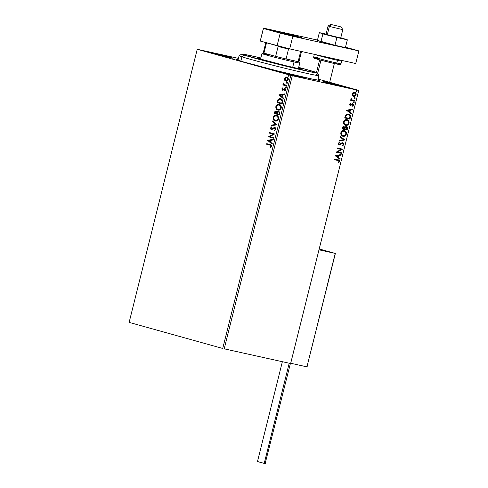 <?xml version="1.0" encoding="UTF-8"?>
<svg xmlns="http://www.w3.org/2000/svg" width="488" height="488" viewBox="0 0 488 488"><rect width="100%" height="100%" fill="white"/><g stroke="black" fill="none" stroke-linecap="round" stroke-linejoin="round"><path stroke-width="0.73" d="M307.226 77.995A43.316 1.165 -166 0 1 261.983 66.966A43.316 1.165 -166 0 1 235.96 59.396A43.316 1.165 -166 0 1 238.144 59.536L236.094 59.505L242.67 61.695L277.318 70.882L312.558 79.141L319.744 80.386L317.999 79.446A43.316 1.165 -166 0 1 319.988 80.349A43.316 1.165 -166 0 1 307.226 77.995M282.027 72.267L281.893 72.81L282.027 72.267L277.715 71.474L281.716 72.761L301.773 77.769A14.622 0.39 -166 0 1 286.328 73.999A14.622 0.39 -166 0 1 277.715 71.48A14.622 0.39 -166 0 1 282.027 72.267A14.622 0.39 -166 0 1 297.479 76.03A14.622 0.39 -166 0 1 306.086 78.556L282.027 72.267M327.308 82.295L327.173 82.838L327.308 82.295L322.995 81.502A14.622 0.39 -166 0 1 327.308 82.295A14.622 0.39 -166 0 1 342.759 86.059A14.622 0.39 -166 0 1 351.366 88.578L327.308 82.295M347.053 87.791A14.622 0.39 -166 0 1 331.608 84.028A14.622 0.39 -166 0 1 322.995 81.508L336.958 85.394L351.366 88.584A14.622 0.39 -166 0 1 347.053 87.791M208.913 51.893L208.779 52.436L208.913 51.893L204.6 51.106A14.622 0.39 -166 0 1 208.913 51.893A14.622 0.39 -166 0 1 224.358 55.663A14.622 0.39 -166 0 1 232.971 58.182L208.913 51.893M228.652 57.395A14.622 0.39 -166 0 1 213.207 53.625A14.622 0.39 -166 0 1 204.6 51.106L218.557 54.992L232.965 58.182A14.622 0.39 -166 0 1 228.652 57.395M129.137 322.385L197.225 49.282L290.817 75.359L222.729 348.462L129.137 322.385L222.729 348.462L290.817 75.359L197.225 49.282L238.431 58.365L197.225 49.282L129.137 322.385M285.828 81.13L285.828 81.13C286.883 81.441 287.7 80.929 288.268 79.593C288.396 78.135 287.926 77.263 286.859 76.982L285.395 77.159L284.4 78.513L284.937 80.276L286.127 81.197L284.638 80.209L285.999 81.167L287.493 80.813L288.347 79.105L287.493 77.287L285.578 77.067L284.37 78.629L284.638 80.209L284.699 78.58L284.638 80.209L285.956 81.16M286.608 85.986L286.749 85.418L283.888 84.363L283.424 82.978L283.162 83.729L283.558 84.528L283.003 84.375L282.863 84.942L286.608 85.986L282.863 84.942L286.608 85.986L286.749 85.418L284.229 84.619L283.424 82.978L283.558 84.528L283.003 84.375L282.863 84.942L283.302 84.461L283.168 85.01L286.608 85.967M282.839 90.262L281.82 88.84L282.625 90.213L284.376 89.133L285.267 89.267L285.498 90.024L284.766 89.103L285.498 90.024L284.608 90.628L284.87 91.043L285.669 90.024L284.888 88.529L284.26 88.554L283.333 89.646L283.558 89.121L283.333 89.646L282.656 89.621L282.29 88.938L282.863 88.322L282.625 87.901L281.82 88.84L282.21 90.042L283.156 90.17L284.87 89.139L285.218 89.804L284.608 90.628L284.87 91.043L285.712 89.749L285.401 88.84L284.736 88.499L282.491 89.542L282.625 87.901L281.82 88.84L282.93 87.968M280.752 98.771L277.898 99.747L278.197 99.814L277.001 102.559L282.119 103.987L282.704 101.248L282.461 100.107L281.405 99.033L279.722 98.655L277.965 99.65L277.001 102.559L282.119 103.987L282.54 102.279C282.845 100.266 282.247 99.094 280.752 98.771L280.551 98.716M278.739 111.313L277.44 112.179L276.22 111.118C275.415 110.898 274.848 111.349 274.531 112.46L274.836 112.527L274.274 113.497L279.392 114.924L279.776 112.399L278.739 111.313L277.879 111.374L277.141 112.112L276.519 111.24L275.445 111.142L274.768 111.77L274.274 113.497L279.392 114.924L279.758 113.454L278.666 111.294M276.922 124.818L272.414 120.945L272.261 121.561L275.702 124.428L271.371 125.135L271.218 125.752L276.946 124.727L272.414 120.945L272.261 121.561L275.702 124.428L271.371 125.135L271.218 125.752L276.922 124.818M273.725 137.64L269.919 136.579L274.64 133.962L269.522 132.541L269.382 133.102L273.201 134.169L268.467 136.78L273.585 138.208L273.725 137.64L269.919 136.579L274.64 133.962L269.522 132.541L269.382 133.102L273.201 134.169L268.467 136.78L273.585 138.208L273.725 137.64M270.017 145.174L271.09 145.79L270.407 147.297L270.73 147.693L271.663 146.467L271.444 145.223L266.753 143.661L266.613 144.228L270.315 145.241L266.613 144.228L270.017 145.174L271.139 146.327L270.407 147.297L270.73 147.693L271.663 146.467C271.682 145.272 271.194 144.655 270.206 144.625L266.753 143.661L266.613 144.228L267.052 143.746L266.912 144.296L270.017 145.174M267.576 140.361L272.103 144.143L272.255 143.527L270.803 142.319L271.322 140.251L273.152 139.952L273.304 139.336L267.595 140.269L272.103 144.143L272.255 143.527L270.803 142.319L271.322 140.251L273.152 139.952L273.304 139.336L267.576 140.361M274.89 127.582L271.993 129.155L272.554 128.966L271.505 129.058L271.041 128.137L271.944 127.331L271.743 126.807L270.523 127.984L271.688 129.698L270.523 127.984L271.481 129.649L274.195 128.191L275.378 128.393L275.659 129.485L274.744 128.143L275.659 129.485L274.213 130.333L274.36 130.863L275.891 129.521L275.348 127.807L274.146 127.6L271.505 129.058L271.023 128.222L271.944 127.331L271.743 126.807L270.486 128.155L270.669 129.094L271.596 129.668L274.195 128.191L275.073 128.326L275.354 129.418L274.213 130.333L274.36 130.863L275.891 129.521L274.848 127.575M275.159 121.006C276.611 121.433 277.739 120.737 278.538 118.907C278.678 116.9 278.02 115.711 276.55 115.339C275.079 114.893 273.945 115.595 273.146 117.456L274.256 120.383L275.159 121.006L276.598 121.006L278.441 119.237L278.581 117.59L278.136 116.504L277.001 115.503L275.586 115.241L274.14 115.833L273.371 116.815L273.054 118.127L273.414 119.615L275.464 121.073C273.994 120.707 273.323 119.523 273.445 117.523L273.146 117.456C273.018 119.456 273.689 120.64 275.159 121.006L275.342 121.048M277.885 110.068C279.337 110.502 280.466 109.806 281.265 107.976C281.405 105.969 280.746 104.78 279.276 104.408C277.806 103.956 276.672 104.664 275.873 106.518L276.775 109.233L278.837 110.166L280.271 109.568L281.039 108.611L281.363 107.305L280.862 105.567L279.722 104.572L278.312 104.304L276.867 104.902L276.098 105.878L275.781 107.189L276.141 108.684L278.19 110.136C276.72 109.769 276.049 108.586 276.171 106.585L275.873 106.518C275.744 108.519 276.415 109.702 277.885 110.068L278.069 110.111M278.904 94.928L283.43 98.71L283.589 98.094L282.137 96.88L282.65 94.818L284.48 94.519L284.632 93.903L278.929 94.831L283.43 98.71L283.589 98.094L282.137 96.88L282.65 94.818L284.48 94.519L284.632 93.903L278.904 94.928M285.797 87.675L286.328 87.376L286.035 86.73L285.504 87.029L285.797 87.675L286.34 87.322L286.035 86.73L285.492 87.084L285.797 87.675M286.877 83.338L287.426 82.984L287.115 82.393L286.627 83.143L287.426 82.984L287.115 82.393L286.572 82.746L286.877 83.338M288.64 76.268L289.189 75.915L288.878 75.323L288.39 76.073L289.189 75.915L288.878 75.323L288.335 75.677L288.64 76.268M290.647 363.499L358.735 90.402L318.091 79.074L358.735 90.402L290.622 363.536L224.212 348.835L292.306 75.731L358.717 90.439L290.817 75.359L292.306 75.731L224.212 348.835L290.622 363.536L358.735 90.402L290.647 363.499M352.385 95.52L353.965 96.423L355.709 95.611L356.167 93.787L355.301 92.494L353.519 92.293L352.281 93.409L352.202 95.172L353.617 96.374C354.709 96.63 355.545 96.087 356.124 94.739C356.24 93.293 355.752 92.452 354.648 92.226L353.141 92.47L352.129 93.855L352.385 95.52M354.453 101.132L354.599 100.571L351.756 99.753L351.079 98.399L351.305 99.839L350.738 99.717L350.597 100.278L354.453 101.132L350.597 100.266L354.453 101.132L354.599 100.571L351.994 99.9L351.153 98.314L351.305 99.839L350.738 99.717L350.597 100.278L354.453 101.132M349.548 104.182L349.683 105.079L350.451 105.506L352.787 104.389L352.708 106.219L353.489 105.286L353.465 104.359L352.8 103.755L351.964 103.834L350.604 104.92L350.024 104.499L350.622 103.621L350.372 103.212L349.548 104.182L350.293 105.487L352.58 104.298L353.031 105.127L352.434 105.817L352.708 106.219L353.519 105.17L352.702 103.731L350.799 104.859L350.03 104.255L350.622 103.621L350.372 103.212L349.548 104.182M350.39 117.431L350.5 115.821L349.981 114.857L348.749 114.101L347.462 113.978L345.656 115.046L344.68 117.968L349.969 119.139L350.39 117.431C350.689 115.424 350.067 114.296 348.517 114.046L345.589 115.15L344.68 117.968L349.969 119.139L344.687 117.956L349.676 119.06L350.39 117.431M347.243 130.076L347.676 127.844L347.053 126.758L345.846 126.563L344.9 127.398L343.686 126.429L342.545 127.02L341.96 128.905L347.243 130.076L341.96 128.887L347.243 130.076L347.608 128.606L346.541 126.538L344.9 127.398L343.949 126.459L342.216 127.862L341.96 128.905L347.243 130.076M344.772 139.971L340.099 136.353L339.947 136.963L343.509 139.641L339.056 140.544L338.904 141.16L344.796 139.879L340.099 136.353L339.947 136.963L343.509 139.641L339.056 140.544L338.904 141.16L344.772 139.971M341.576 152.793L337.647 151.921L342.491 149.114L337.208 147.943L337.068 148.511L341.008 149.383L336.153 152.189L341.435 153.354L341.576 152.793L337.647 151.921L342.46 149.243L337.208 147.943L337.068 148.511L341.008 149.383L336.153 152.189L341.435 153.354L341.576 152.793M337.708 159.777C338.727 159.765 339.233 160.351 339.227 161.534L339.52 161.613C339.526 160.43 339.02 159.844 338.001 159.857L334.439 159.07L334.292 159.637L338.782 160.778L338.946 161.595L338.227 162.492L338.562 162.87L339.52 161.613L339.056 160.204L334.439 159.07L334.292 159.637L338.123 160.491M335.256 155.77L339.953 159.295L340.105 158.679L338.605 157.551L339.117 155.483L340.996 155.105L341.155 154.489L335.28 155.672L339.953 159.295L340.105 158.679L338.605 157.551L339.117 155.483L340.996 155.105L341.155 154.489L335.256 155.77M342.356 143.307L343.192 144.588L342.027 145.54L342.18 146.058L343.747 144.661L343.174 143.002L341.673 142.953L339.227 144.411L338.715 143.692L339.666 142.691L339.447 142.173L338.172 143.545L338.367 144.485L339.319 145.015L341.99 143.429L342.857 143.496L343.192 144.588L342.027 145.54L342.18 146.058L343.644 144.96L343.454 144.582L341.887 145.979M344.022 130.54C345.541 130.833 346.23 131.98 346.096 133.974L346.389 134.054C346.523 132.065 345.833 130.918 344.315 130.619C342.802 130.247 341.637 130.991 340.825 132.87C340.709 134.853 341.411 135.987 342.93 136.28L344.906 135.993L346.346 134.218L346.242 132.175L344.552 130.68L342.32 130.894L340.923 132.541L340.99 134.743L342.625 136.195M345.656 125.349L347.871 124.916L349.115 123.116L348.835 120.993L347.041 119.682L345.046 119.963L343.552 121.933L343.845 124.056L345.656 125.349C347.151 125.703 348.304 124.965 349.115 123.116C349.249 121.128 348.56 119.981 347.041 119.682C345.528 119.31 344.363 120.06 343.552 121.933C343.436 123.915 344.138 125.056 345.656 125.349L345.48 125.3M346.59 110.331L351.281 113.863L351.433 113.246L349.933 112.112L350.445 110.05L352.33 109.666L352.482 109.05L346.608 110.239L351.281 113.863L351.433 113.246L349.933 112.112L350.445 110.05L352.33 109.666L352.482 109.05L346.59 110.331M353.635 102.84L354.196 102.468L353.873 101.901L353.312 102.273L353.635 102.84L354.196 102.468L353.873 101.901L353.312 102.273L353.635 102.84M354.715 98.509L355.276 98.131L354.953 97.563L354.392 97.936L354.715 98.509L355.276 98.131L354.953 97.563L354.392 97.936L354.715 98.509M356.478 91.439L357.039 91.061L356.716 90.493L356.155 90.866L356.478 91.439L357.039 91.061L356.716 90.493L356.155 90.866L356.478 91.439M301.773 77.769L306.086 78.556A14.622 0.39 -166 0 1 301.773 77.769M337.812 160.412L338.977 161.498L338.227 162.492L338.562 162.87L339.52 161.613L338.269 162.785L339.27 161.327L338.672 160.076M340.825 154.556L340.996 155.105L338.825 155.404L338.312 157.465L340.105 158.679L339.691 159.1L339.813 158.6L338.312 157.465L338.825 155.404L340.709 155.019L340.825 154.556M336.25 155.922L338.123 157.191L336.25 155.922L338.513 155.605L336.25 155.922L338.513 155.605L338.123 157.191L336.25 155.922M341.277 152.726L341.435 153.354L336.159 152.171L341.142 153.275L341.277 152.726M340.715 149.304L337.074 148.492L340.715 149.304M342.198 149.047L337.354 151.841L342.198 149.047M342.552 143.362L341.698 143.35L342.552 143.362L341.698 143.35L339.983 144.869L340.618 144.1L338.812 144.899L339.983 144.869L339.105 144.985L338.202 143.399L339.447 142.173L339.666 142.691L338.446 143.441L339.227 144.411L342.704 142.795L343.747 144.661L343.259 143.319L342.533 142.746M339.233 142.27L338.446 143.441L338.934 144.332L338.446 143.441L339.233 142.27M342.411 142.716L343.454 144.582L342.802 145.558M340.069 136.469L344.796 139.879L340.069 136.469M342.753 136.237L342.93 136.28C344.424 136.64 345.583 135.896 346.389 134.054L346.096 133.974C345.29 135.816 344.131 136.561 342.637 136.201L342.93 136.28M342.399 136.14L344.613 135.914L346.053 134.139L345.949 132.096L344.26 130.601M343.613 136.25L344.119 136.134M344.925 130.9L344.485 130.68M342.966 135.67L341.441 134.779L341.118 132.748L342.289 131.321L344.254 131.217M341.374 132.962C342.039 131.486 342.972 130.888 344.174 131.187L343.881 131.101C342.68 130.808 341.746 131.4 341.082 132.882L341.082 132.882C340.99 134.481 341.557 135.402 342.777 135.633L343.07 135.713C341.85 135.481 341.283 134.566 341.374 132.962L342.344 131.547L344.174 131.187C345.4 131.418 345.955 132.339 345.846 133.95C345.187 135.42 344.266 136.006 343.07 135.713L341.734 134.859L341.374 132.962M344.156 131.18L345.644 132.254L345.846 133.95L344.65 135.499L343.07 135.713M343.656 126.38L344.9 127.398L343.814 126.422M346.248 126.453L347.608 128.606L346.95 129.991L347.383 127.758L346.382 126.49M347.169 127.112L346.761 126.673M344.656 128.588L345.175 127.356L346.108 127.02L344.943 127.697L344.656 128.588M342.497 127.789L342.893 127.063L343.619 126.972L342.35 128.374L342.497 127.789M343.814 127.026L344.498 127.752L344.333 128.832L342.637 128.46L343.046 127.283L343.814 127.026L344.333 128.832L342.35 128.374L343.582 126.959M346.401 127.1L347.102 127.899L346.84 129.387L344.876 128.954L345.467 127.435L346.401 127.1L346.84 129.387L344.583 128.869L344.943 127.697L346.108 127.02M346.748 119.603C348.267 119.902 348.957 121.048 348.822 123.037L348.822 123.037C348.017 124.879 346.858 125.623 345.364 125.263L347.34 124.983L348.78 123.202L348.676 121.164L346.986 119.664M346.34 125.312L346.846 125.196M347.651 119.969L347.212 119.743M345.315 124.647L343.985 123.537L343.887 121.683L345.016 120.383L346.98 120.28M345.693 124.733L345.504 124.696C344.284 124.464 343.717 123.549 343.808 121.945L344.101 122.031C344.766 120.548 345.699 119.957 346.901 120.249L346.608 120.17C345.406 119.871 344.473 120.469 343.808 121.945L345.309 120.469L346.901 120.249C348.127 120.481 348.682 121.408 348.572 123.019C347.913 124.483 346.992 125.074 345.797 124.782L345.504 124.696M345.797 124.782C344.577 124.544 344.01 123.629 344.101 122.031L344.168 123.36L344.741 124.245L346.181 124.837L347.377 124.562L348.383 123.525L348.639 122.213L347.95 120.792L346.901 120.249M348.225 113.96C349.774 114.216 350.396 115.345 350.097 117.346L350 115.205L348.456 114.021M345.071 117.443L346.23 114.881L348.243 114.57L345.717 115.473L345.071 117.443M349.567 118.456L345.364 117.523L345.717 115.473L348.548 114.656L349.957 116.303L349.567 118.456L345.364 117.523L346.675 114.857L347.767 114.54L349.274 115.003L349.945 116.144L349.567 118.456M352.153 109.117L352.33 109.666L350.152 109.965L349.64 112.033L351.433 113.246L351.018 113.661L351.14 113.161L349.64 112.033L350.152 109.965L352.037 109.587L352.153 109.117M347.578 110.489L349.451 111.752L347.578 110.489L349.841 110.172L347.578 110.489L349.841 110.172L349.451 111.752L347.578 110.489M350.122 104.835L349.719 104.298L350.201 103.328L350.622 103.621L349.737 104.17L350.506 104.774M352.409 103.651L353.519 105.17L352.415 106.134M352.287 104.218L350.933 105.432L350 105.402L352.287 104.218M352.55 106.061L353.257 104.951L352.781 103.804M353.58 101.821L354.196 102.468L353.342 102.761M353.422 102.773L353.904 102.388L353.727 101.882M352.678 100.125L351.25 99.467L351.055 98.436L351.702 99.82L352.44 100.064M354.3 100.504L354.16 101.053L354.3 100.504M354.66 97.484L355.276 98.131L354.422 98.423M354.501 98.436L354.965 98.106L354.806 97.545M354.361 92.147C355.459 92.372 355.947 93.208 355.831 94.654L355.831 94.654C355.252 96.002 354.416 96.551 353.324 96.288L354.398 96.234L355.416 95.526L355.837 93.562M355.038 95.898L355.416 95.526M355.874 93.702L354.526 92.189M353.342 95.691L352.391 94.849L352.36 93.702L353.141 92.848L354.471 92.787M354.361 92.751L355.648 94.635L353.763 95.807L352.598 93.958L354.221 92.708L352.305 93.879L353.58 95.758M354.514 92.793L355.496 93.483L355.648 94.635L354.831 95.672L353.66 95.782L352.763 95.087L352.598 93.958L353.172 93.098L354.3 92.732M356.423 90.414L357.039 91.061L356.185 91.354M356.264 91.366L356.728 91.036L356.569 90.475M338.513 155.605L338.123 157.191L336.543 156.007L338.513 155.605M349.841 110.172L349.451 111.752L347.871 110.569L349.841 110.172M270.883 147.577L270.407 147.297L271.438 146.394L270.315 145.241L271.462 146.107L270.883 147.577M272.145 143.99L267.875 140.428L272.145 143.99M270.645 141.996L270.736 140.349L270.645 141.996L270.34 141.929L270.645 141.996M268.821 140.66L270.736 140.349L270.34 141.929L268.821 140.66L270.736 140.349L270.34 141.929L268.821 140.66M273.591 138.189L268.467 136.78L273.5 134.237L269.382 133.102L269.821 132.62L269.687 133.169L273.5 134.237L268.766 136.847L273.591 138.189M274.195 128.191L275.031 128.21M275.049 128.21L274.5 128.259M271.859 126.947L270.822 128.051L272.042 126.874M275.073 127.624L273.237 128.411L275.195 127.649M271.548 125.697L271.371 125.135L276.001 124.495L272.261 121.561L272.676 121.164L272.566 121.628L276.001 124.495L271.67 125.203L271.548 125.697M276.617 115.351L274.439 115.9L273.445 117.523C274.25 115.662 275.378 114.961 276.849 115.406M274.049 120.164L274.591 120.658M275.891 115.308L275.397 115.4M276.33 115.9L277.995 116.9L278.337 118.718L277.135 120.353L275.421 120.444M276.574 115.943L276.403 115.906C277.593 116.199 278.13 117.157 278.007 118.785C277.361 120.237 276.458 120.786 275.299 120.438C274.116 120.146 273.579 119.188 273.676 117.578C274.329 116.107 275.238 115.552 276.403 115.906L276.476 115.924M275.299 120.438L275.586 120.499C276.763 120.853 277.66 120.304 278.306 118.852L278.007 118.785L278.306 118.852C278.428 117.224 277.898 116.266 276.708 115.973L277.812 117.028L278.007 118.785L277.208 120.048L275.488 120.481L274.012 119.511L273.646 117.712L274.695 116.144L276.403 115.906M276.397 111.154L275.372 111.435L274.836 112.527C275.153 111.416 275.714 110.965 276.525 111.185M278.831 111.337L277.44 112.179L279.038 111.38M278.898 111.947L279.575 112.783L279.307 114.277L278.855 111.935L279.307 114.277L277.105 113.68L277.459 112.514L278.593 111.88L279.27 112.716L279.008 114.21L277.105 113.68L277.69 112.173L278.593 111.88M276.086 111.722L276.983 112.277L276.879 113.6L276.312 111.734M274.939 113.076L276.092 111.685L276.952 113.314L274.939 113.076L275.287 111.978L275.94 111.654L276.684 112.209L276.58 113.533L274.939 113.076M279.343 104.42L277.166 104.969L276.171 106.585C276.977 104.731 278.105 104.023 279.575 104.475M276.983 109.446L277.318 109.721M278.618 104.371L278.123 104.462M279.057 104.963L280.722 105.963L281.064 107.781L279.862 109.422L278.148 109.513M279.301 105.005L279.13 104.969C280.319 105.262 280.856 106.225 280.734 107.848C280.088 109.3 279.185 109.855 278.026 109.501C276.842 109.208 276.306 108.257 276.403 106.64C277.056 105.176 277.965 104.615 279.13 104.969L279.203 104.987M278.026 109.501L278.331 109.568C279.484 109.922 280.386 109.367 281.033 107.915L280.734 107.848L281.033 107.915C281.155 106.293 280.624 105.329 279.435 105.036L280.533 106.091L280.734 107.848L279.935 109.117L278.215 109.544L276.739 108.58L276.373 106.774L277.312 105.28L279.13 104.969M280.875 98.789L279.197 98.93L278.197 99.814L281.051 98.838M280.691 98.753L280.325 98.716M280.911 99.399L282.076 100.748L282.034 103.346L282.436 101.187L282.131 101.12L281.735 103.279L277.666 102.144L278.416 100.016L279.581 99.271L280.606 99.332L282.436 101.187L280.911 99.399L282.381 100.815L282.034 103.346L277.666 102.144L278.306 100.186L280.618 99.338M283.473 98.558L279.203 94.995L283.473 98.558M281.972 96.563L282.064 94.91L281.972 96.563L281.668 96.496L281.972 96.563M280.149 95.227L282.064 94.91L281.668 96.496L280.149 95.227L282.064 94.91L281.668 96.496L280.149 95.227M284.888 88.529L284.26 88.554M284.376 89.133L284.766 89.103M282.534 90.195L283.156 90.17M282.808 88.041L282.082 89.158L282.753 90.231M286.102 87.742L285.492 87.084L286.334 86.797M286.181 86.785L285.779 87.206L286.029 87.712M283.65 83.131L283.857 84.595L283.186 83.375L283.723 83.045M287.182 83.405L286.572 82.746L287.414 82.46M287.261 82.448L286.871 82.814L287.109 83.375M286.987 77.006L285.694 77.226L287.164 77.049M286.273 80.63L288.109 79.532L287.023 77.616L288.109 79.532L287.011 80.477L285.492 80.343L284.858 78.641L285.675 77.641L286.724 77.549L287.81 79.465L285.968 80.563L284.858 78.641L286.724 77.549L287.889 78.233L287.987 79.873L286.401 80.66M288.945 76.335L288.335 75.677L289.177 75.39M289.024 75.378L288.634 75.744L288.872 76.305M329.37 26.419L342.802 29.64L329.37 26.419L327.277 34.825L329.37 26.419L328.089 25.98L329.37 26.419L331.626 24.717L329.37 26.419M340.307 26.712L330.718 24.4L340.307 26.712M320.945 60.219L317.651 73.407L320.945 60.219M341.521 29.213L342.802 29.646L341.222 27.017M319.207 248.953L335.347 253.492L319.207 248.953L335.219 253.418L318.987 249.826L335.219 253.418L306.94 366.86L290.708 363.261L306.94 366.86L307.184 366.488M335.079 254.028L307.111 366.207M335.347 253.492L306.94 366.86L335.274 253.821M289.195 363.225L264.228 463.38L265.441 463.6L264.228 463.38L289.195 363.225M282.363 361.712L257.457 461.605L264.228 463.38L257.78 461.648M258.164 461.721L258.671 461.831M264.313 463.24L264.801 463.38M265.161 463.484L290.403 363.487M340.655 38.015L325.996 34.386M334.957 45.28L336.897 37.503L347.352 39.821L345.412 47.592L334.957 45.28L317.407 40.388L319.347 32.617L317.407 40.388L320.958 41.675L322.891 33.904L320.958 41.675L334.957 45.28L345.412 47.592L347.352 39.821L340.776 37.753L347.352 39.821L336.897 37.503L334.957 45.28M326.063 34.105L319.347 32.617L322.891 33.904L336.897 37.503L322.891 33.904L319.347 32.617L326.063 34.105M342.802 29.646L340.703 38.052L326.021 34.373M297.491 37.082A15.701 0.421 -166 0 1 280.899 33.038A15.701 0.421 -166 0 1 271.651 30.329A15.701 0.421 -166 0 1 276.287 31.177L276.141 31.763L276.287 31.177L281.277 32.33L302.121 37.936L280.832 33.025L271.895 30.476L276.287 31.177A15.701 0.421 -166 0 1 292.873 35.221A15.701 0.421 -166 0 1 302.121 37.93A15.701 0.421 -166 0 1 297.491 37.082M317.487 40.071L263.569 28.133L263.368 28.444L292.818 36.283L358.863 50.904L345.516 47.19L358.863 50.904L355.721 63.513L289.671 48.885L355.721 63.513L358.863 50.904L292.818 36.283L289.671 48.885L292.818 36.283L280.216 33.135L277.074 45.738L289.671 48.885L260.226 41.047L277.074 45.738L280.216 33.135L263.368 28.444L260.226 41.047L263.569 28.133L317.487 40.071M340.874 63.702A14.079 0.378 -166 0 1 336.83 63.025A14.079 0.378 14 0 0 340.984 63.782L341.667 61.049A14.079 0.378 -166 0 1 337.513 60.292A14.079 0.378 14 0 0 341.557 60.97M333.902 63.434L335.842 63.873A1.086 0.756 -77.5 0 0 335.872 63.879L319.39 59.798C313.967 57.95 313.796 58.926 313.668 56.968A14.079 0.378 14 0 0 321.958 59.396A14.079 0.378 14 0 0 336.83 63.025L337.513 60.292L336.83 63.025A1.086 0.756 102.5 0 1 335.872 63.879A1.086 0.756 102.5 0 1 335.842 63.873L337.434 64.215M337.513 60.292A14.079 0.378 -166 0 1 324.258 57.09A14.079 0.378 -166 0 1 314.754 54.436A14.079 0.378 14 0 0 324.258 57.09A14.079 0.378 14 0 0 337.513 60.292M338.635 64.453L339.672 64.575L338.788 64.215M335.842 63.873A12.993 0.348 14 0 1 318.011 59.42A12.993 0.348 14 0 1 318.292 58.981L316.694 58.639M315.492 58.401L314.455 58.279L315.34 58.639M316.468 58.981L319.896 59.939M322.056 60.512L331.706 62.915M340.984 63.782L340.179 64.587L335.866 63.879A1.086 0.756 -77.5 0 0 336.83 63.025A14.079 0.378 -166 0 1 322.812 59.621A14.079 0.378 -166 0 1 313.778 57.053A14.079 0.378 -166 0 1 317.822 57.73M241.749 54.089L239.12 55.663A41.151 1.11 14 0 0 241.914 56.815L244.39 55.181A38.985 1.049 -166 0 1 241.749 54.089A38.985 1.049 -166 0 1 260.86 57.944L244.823 54.461L241.731 54.101L243.195 54.784L278.99 64.483L315.584 72.846L317.377 72.98L314.711 71.901L298.686 67.374A38.985 1.049 -166 0 1 314.711 71.901A38.985 1.049 -166 0 1 317.377 72.944A38.985 1.049 -166 0 1 287.029 66.466A38.985 1.049 -166 0 1 244.39 55.181L241.914 56.815A41.151 1.11 -166 0 1 239.102 55.687L237.967 60.244M298.522 67.917L300.553 68.533L300.437 68.991L300.553 68.533A23.284 0.628 -166 0 1 302.145 69.174A23.284 0.628 -166 0 1 283.723 65.215A23.284 0.628 -166 0 1 258.555 58.548L256.962 57.901L260.958 58.542M240.834 61.152L241.914 56.815L240.834 61.152M316.145 74.469A41.151 1.11 -166 0 1 318.957 75.597A41.151 1.11 -166 0 1 286.395 68.601A41.151 1.11 -166 0 1 241.914 56.815A41.151 1.11 14 0 0 286.926 68.729A41.151 1.11 14 0 0 318.951 75.567L317.377 72.944M298.552 67.923A23.284 0.628 -166 0 1 300.553 68.533L302.145 69.18L300.297 68.967L287.889 66.215L258.555 58.548A23.284 0.628 -166 0 1 256.962 57.907A23.284 0.628 -166 0 1 260.72 58.493M298.296 61.378A18.41 0.494 -166 0 1 298.985 61.677A18.41 0.494 -166 0 1 298.131 61.634A18.41 0.494 -166 0 1 293.556 60.701L294.026 61.958A19.496 0.525 14 0 0 299.772 62.989L298.985 61.677M298.381 68.588L299.778 63.007A19.496 0.525 -166 0 1 294.026 61.958L292.684 67.338L294.026 61.958A19.496 0.525 -166 0 1 273.426 56.931A19.496 0.525 -166 0 1 261.952 53.576A19.496 0.525 -166 0 1 267.705 54.619M300.754 51.502A18.41 0.494 -166 0 1 301.45 51.819A18.41 0.494 -166 0 1 300.59 51.758L298.131 61.634L286.053 58.957A18.41 0.494 -166 0 1 275.653 56.364L263.953 53.1L275.653 56.364A18.41 0.494 -166 0 1 263.953 53.1A18.41 0.494 -166 0 1 263.27 52.771L261.958 53.564A19.496 0.525 14 0 0 273.195 56.87A19.496 0.525 14 0 0 294.026 61.958L293.556 60.701A18.41 0.494 -166 0 1 286.053 58.957L288.518 49.087A18.41 0.494 -166 0 1 278.117 46.488L275.653 56.364L263.953 53.1L266.418 43.231A18.41 0.494 -166 0 1 265.722 42.913A18.41 0.494 -166 0 1 266.582 42.974M275.653 56.364A18.41 0.494 14 0 0 286.053 58.957L288.518 49.087A18.41 0.494 14 0 1 278.117 46.488L275.653 56.364M265.722 42.913L263.264 52.783A18.41 0.494 14 0 0 263.953 53.1L266.418 43.231A18.41 0.494 14 0 1 265.734 42.901L266.521 42.425M300.974 51.02L301.444 51.807A18.41 0.494 14 0 1 300.59 51.758L298.131 61.634A18.41 0.494 14 0 0 298.985 61.695L301.45 51.819M329.675 82.301L334.353 63.538M316.486 72.511L319.64 59.872M325.923 34.678L328.089 25.98L330.718 24.4M341.667 61.049L341.624 60.39M313.668 56.968L314.345 54.241M317.822 80.154L318.957 75.597M260.555 59.158L261.952 53.576"/></g></svg>
